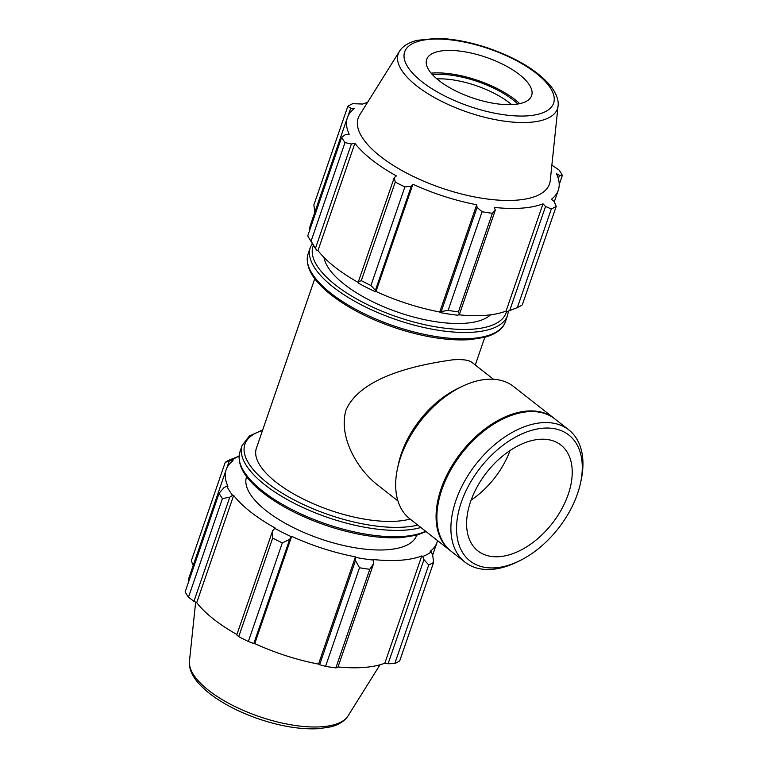 <?xml version="1.0" encoding="UTF-8"?>
<svg xmlns="http://www.w3.org/2000/svg" width="767" height="767" viewBox="0 0 767 767"><rect width="100%" height="100%" fill="white"/><g stroke="black" fill="none" stroke-linecap="round" stroke-linejoin="round"><path stroke-width="1.15" d="M410.096 519.048A89.931 34.678 -161 0 1 397.095 521.177A89.931 34.678 -161 0 1 300.434 497.601A89.931 34.678 -161 0 1 256.408 448.196L314.758 278.728M493.478 379.272L471.993 362.407C468.886 359.991 462.443 359.138 452.645 359.838C420.594 364.373 361.219 375.609 346.003 410.029C338.343 436.346 356.674 468.186 376.453 484.073L397.939 500.947M308.785 237.722L313.185 245.028A112.711 43.47 19 0 0 316.915 250.445L311.057 241.193A119.911 46.241 -161 0 1 308.785 237.722A119.911 46.241 -161 0 1 307.73 235.872L341.679 137.283L345.486 134.57L349.186 134.187A111.512 43.01 19 0 1 347.403 117.629L310.472 224.884A111.512 43.01 -161 0 0 309.552 230.589M559.21 184.54L562.364 175.355L559.498 175.346L556.497 173.687A111.512 43.01 19 0 1 558.28 190.245A111.512 43.01 19 0 1 551.425 199.257L554.253 201.74L556.228 206.313L522.279 304.911A119.911 46.241 -161 0 1 517.361 307.577L507.035 311.623L506.067 311.086A111.512 43.01 -161 0 1 458.599 314.786M440.009 312.543A112.711 43.47 19 0 0 457.832 315.227L459.443 314.288L458.426 311.901A119.911 46.241 -161 0 1 448.139 310.347L441.236 311.546L440.009 312.543L439.75 311.996A111.512 43.01 -161 0 1 375.983 291.479L375.552 291.805L375.418 290.367L370.931 285.506A119.911 46.241 -161 0 1 361.305 280.655L358.371 281.767L358.86 283.387A112.711 43.47 19 0 0 375.552 291.805M358.649 282.697A111.512 43.01 -161 0 1 317.969 250.56L316.915 250.445M314.873 212.315L313.866 204.914L347.815 106.316A119.911 46.241 -161 0 1 352.734 103.66L362.686 104.044A111.512 43.01 19 0 1 367.508 102.442M559.498 175.346L558.357 178.644M506.067 311.086L542.998 203.83L545.548 206.457L509.691 310.597M517.361 307.577L551.31 208.979L545.548 206.457M448.139 310.347L482.088 211.759L477.093 207.406L441.236 311.546M459.443 314.288L495.3 210.148L492.376 213.303L458.426 311.901M492.376 213.303A119.911 46.241 -161 0 1 482.088 211.759M315.525 248.125L351.391 143.985L354.9 143.304A111.512 43.01 19 0 0 396.405 175.902L394.228 177.628L358.371 281.767M361.305 280.655L395.254 182.057L394.228 177.628M436.864 78.876A55.512 21.409 -161 0 1 511.647 104.628M517.821 104.024A58.848 22.694 19 0 0 432.377 74.6M431.102 73.143A61.724 23.806 -161 0 1 519.71 103.66M556.228 206.313A119.911 46.241 -161 0 1 551.31 208.979M551.876 165.097L559.038 170.034A119.911 46.241 -161 0 1 562.364 175.355M347.93 116.296L350.73 108.176L347.815 106.316M350.73 108.176L354.258 108.617A111.512 43.01 19 0 0 347.403 117.629M351.391 143.985L345.006 142.595A119.911 46.241 -161 0 1 341.679 137.283M375.418 290.367L411.275 186.228L404.88 186.908A119.911 46.241 -161 0 1 395.254 182.057M411.275 186.228L412.914 184.224A111.512 43.01 19 0 0 476.681 204.751L477.093 207.406M495.3 210.148L494.322 207.406A111.512 43.01 19 0 0 521.848 208.125A111.512 43.01 19 0 0 542.998 203.83M558.06 105.961L550.255 180.533A101.167 39.012 -161 0 1 516.459 200.168A101.167 39.012 -161 0 1 403.998 171.674A101.167 39.012 -161 0 1 359.704 114.925L399.463 51.351C400.892 48.743 405.149 43.575 416.97 40.335L437.132 38.35C452.99 38.724 470.066 41.993 488.368 48.148C517.14 58.215 537.993 70.957 550.927 86.345C558.501 96.46 558.529 103.209 558.06 105.961A84.207 32.473 -161 0 1 529.93 122.298A84.207 32.473 -161 0 1 436.327 98.588A84.207 32.473 -161 0 1 399.463 51.351M345.006 142.595L311.057 241.193M404.88 186.908L370.931 285.506M490.64 314.796A89.931 34.678 -161 0 1 465.243 323.252A89.931 34.678 -161 0 1 376.367 303.502A89.931 34.678 -161 0 1 324.019 257.424M317.969 250.56L354.9 143.304M375.983 291.479L412.914 184.224M439.75 311.996L476.681 204.751M513.497 104.523A55.512 21.409 -161 0 1 451.792 88.886A55.512 21.409 -161 0 1 427.487 57.746A55.512 21.409 -161 0 1 486.115 57.304A55.512 21.409 -161 0 1 532.049 93.756A55.512 21.409 -161 0 1 513.497 104.523M223.878 487.745L219.094 493.277A119.911 46.241 19 0 0 222.43 498.598L229.784 497.16L232.602 495.3A112.711 43.47 -161 0 1 226.831 486.077L223.878 487.745M232.602 495.3L233.657 495.415A111.512 43.01 19 0 0 275.161 528.003L272.621 530.802L272.678 538.051A119.911 46.241 19 0 0 282.304 542.911L289.667 539.402L291.249 536.651A112.711 43.47 -161 0 1 274.557 528.233M291.249 536.651L291.671 536.334A111.512 43.01 19 0 0 355.437 556.852L355.485 560.581L359.512 567.753A119.911 46.241 19 0 0 369.79 569.306L373.702 563.323L373.529 560.083A112.711 43.47 -161 0 1 355.696 557.398M373.529 560.083L373.078 559.507A111.512 43.01 19 0 0 421.754 555.931L422.722 556.468L423.95 559.632L428.734 564.982A119.911 46.241 19 0 0 433.643 562.316L432.646 554.915L431.246 551.847A112.711 43.47 -161 0 1 422.722 556.468M431.246 551.847L430.191 551.358A111.512 43.01 19 0 0 437.046 542.346A111.512 43.01 19 0 0 437.535 540.601M231.96 460.229A112.711 43.47 -161 0 1 239.045 456.192L230.158 459.654A119.911 46.241 19 0 0 225.239 462.319L231.96 460.229L233.015 460.718A111.512 43.01 19 0 0 226.169 469.73A111.512 43.01 19 0 0 227.943 486.288L226.831 486.077M416.673 535.203L416.634 535.318A89.931 34.678 -161 0 1 387.258 549.738A89.931 34.678 -161 0 1 290.597 526.172A89.931 34.678 -161 0 1 246.571 476.758L246.61 476.643M233.657 495.415L196.726 602.661L193.926 601.299L229.784 497.16M222.43 498.598L188.481 597.196L193.926 601.299M226.687 468.397L229.122 461.351M225.239 462.319L191.29 560.917L193.265 565.49M433.643 562.316L399.693 660.905A119.911 46.241 -161 0 1 394.784 663.57L428.734 564.982M369.79 569.306L335.841 667.894L337.835 667.463L373.702 563.323M291.671 536.334L254.749 643.58L253.81 643.542L289.667 539.402M282.304 542.911L248.355 641.509L253.81 643.542M423.95 559.632L388.083 663.771L394.784 663.57M421.754 555.931L384.833 663.187A111.512 43.01 -161 0 1 363.683 667.482A111.512 43.01 -161 0 1 338.017 666.945M388.083 663.771L384.833 663.187M335.841 667.894A119.911 46.241 -161 0 1 325.563 666.35L359.512 567.753M355.485 560.581L319.628 664.721L325.563 666.35M319.628 664.721L318.516 664.097A111.512 43.01 -161 0 1 254.749 643.58M248.355 641.509A119.911 46.241 -161 0 1 238.729 636.648L272.678 538.051M272.621 530.802L236.763 634.942L238.729 636.648M236.907 634.51A111.512 43.01 -161 0 1 196.726 602.661M188.481 597.196A119.911 46.241 -161 0 1 185.144 591.875L219.094 493.277M188.308 582.69A111.512 43.01 -161 0 1 189.238 576.985L226.169 469.73M355.437 556.852L318.516 664.097M580.552 482.874L581.137 480.152A84.073 51.888 128.1 0 0 568.846 429.903A84.073 51.888 128.1 0 0 542.173 422.684A84.073 51.888 128.1 0 0 464.284 481.781A84.073 51.888 128.1 0 0 464.994 562.153A84.073 51.888 128.1 0 0 516.728 562.182L519.23 560.965A80.036 49.404 -51.9 0 1 457.765 515.683A80.036 49.404 -51.9 0 1 543.458 428.159A80.036 49.404 -51.9 0 1 580.552 482.874A80.036 49.404 -51.9 0 1 519.23 560.965M568.846 429.903L554.848 418.916A84.073 51.888 128.1 0 0 528.185 411.697A84.073 51.888 128.1 0 0 503.114 418.887A84.073 51.888 128.1 0 0 438.705 500.918A84.073 51.888 128.1 0 0 451.006 551.166L464.994 562.153M539.623 439.309A67.266 41.514 128.1 0 0 477.304 486.585A67.266 41.514 128.1 0 0 477.879 550.888A67.266 41.514 128.1 0 0 552.067 523.631A67.266 41.514 128.1 0 0 560.955 445.09A67.266 41.514 128.1 0 0 539.623 439.309M471.13 500.074A67.266 41.514 128.1 0 0 509.988 450.584M554.436 418.59A84.073 51.888 128.1 0 0 554.023 418.264L513.631 386.539A84.073 51.888 128.1 0 0 486.959 379.32A84.073 51.888 128.1 0 0 461.897 386.52L457.717 388.543A77.352 47.736 128.1 0 0 398.457 464.006L397.479 468.551A84.073 51.888 128.1 0 0 409.779 518.799L450.181 550.524A84.073 51.888 128.1 0 0 450.593 550.84M461.897 386.52A84.073 51.888 128.1 0 0 397.479 468.551M554.023 418.264A84.073 51.888 128.1 0 0 527.36 411.045A84.073 51.888 128.1 0 0 449.462 470.142A84.073 51.888 128.1 0 0 450.181 550.524M503.114 418.887L502.289 419.29A82.74 51.073 128.1 0 0 438.897 500.017L438.705 500.918M506.546 311.344A102.097 39.376 -161 0 1 472.769 329.168A102.097 39.376 -161 0 1 361.976 301.853A102.097 39.376 -161 0 1 313.406 245.392M312.265 243.513L310.29 247.53A104.322 40.229 19 0 0 361.353 304.835A104.322 40.229 19 0 0 473.479 332.178A104.322 40.229 19 0 0 507.562 315.448L508.463 311.066M471.302 338.506A104.322 40.229 -161 0 1 359.177 311.162A104.322 40.229 -161 0 1 308.104 253.858C304.691 266.724 312.744 280.693 332.264 295.774C350.538 309.58 373.174 320.807 400.182 329.446C426.414 337.528 449.711 340.932 470.085 339.647L484.792 337.288C498.857 333.281 503.919 326.704 505.376 321.776A104.322 40.229 -161 0 1 471.302 338.506M527.888 115.827A78.771 30.383 19 0 0 504.283 54.773A78.771 30.383 19 0 0 405.254 62.041A78.771 30.383 19 0 0 527.888 115.827M425.637 531.243A104.322 40.229 -161 0 1 403.154 536.43A104.322 40.229 -161 0 1 291.029 509.087A104.322 40.229 -161 0 1 239.956 451.773C236.543 464.649 244.596 478.618 264.116 493.699C282.39 507.505 305.026 518.732 332.034 527.37C358.266 535.452 381.563 538.856 401.937 537.562L416.644 535.213L426.088 531.608M262.688 429.951L249.38 435.982L242.132 445.445A104.322 40.229 19 0 0 293.205 502.759A104.322 40.229 19 0 0 405.331 530.102A104.322 40.229 19 0 0 420.872 527.504M417.794 525.088A102.097 39.376 -161 0 1 404.621 527.082A102.097 39.376 -161 0 1 275.411 488.8A102.097 39.376 -161 0 1 262.477 430.565M321.804 726.761A84.207 32.473 -161 0 1 234.472 706.292A84.207 32.473 -161 0 1 189.449 661.269L189.852 667.654C191.721 676.273 198.816 685.286 211.126 694.701C223.859 704.164 239.323 712.112 257.539 718.535C280.396 726.359 300.952 729.733 319.197 728.65L330.539 726.895C338.515 725.007 344.354 721.335 348.055 715.879A84.207 32.473 -161 0 1 321.804 726.761M484.821 337.279L475.281 364.987M310.29 247.53L308.104 253.858M507.562 315.448L505.376 321.776M558.28 190.245L554.292 201.826M242.132 445.445L239.956 451.773M437.046 542.346L432.665 555.049M348.055 715.879L380.01 664.788M189.449 661.269L195.643 602.133"/></g></svg>
